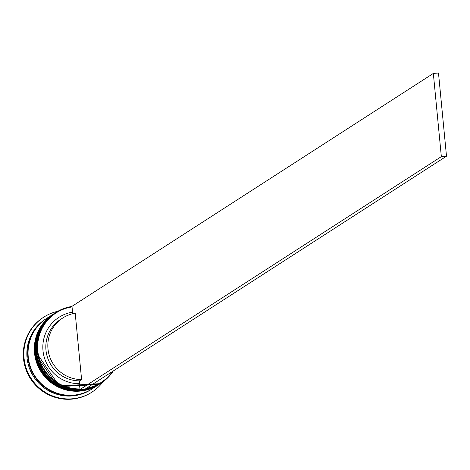 <?xml version="1.0" encoding="UTF-8"?>
<svg xmlns="http://www.w3.org/2000/svg" width="470" height="470" viewBox="0 0 470 470"><rect width="100%" height="100%" fill="white"/><g stroke="black" fill="none" stroke-linecap="round" stroke-linejoin="round"><path stroke-width="0.7" d="M79.994 389.495A41.936 41.237 -122.8 0 1 37.242 351.166A41.936 41.237 -122.8 0 1 55.771 312.521A41.936 41.237 -122.8 0 1 71.998 306.458M433.334 73.432L71.986 306.334L72.045 306.939A41.413 40.72 57.2 0 0 37.835 351.072A41.413 40.72 57.2 0 0 79.941 388.925L79.994 389.53L441.342 156.622L433.334 73.432L438.492 73.009L446.5 156.199L85.152 389.101L79.994 389.53M55.407 312.756A41.936 41.237 57.2 0 0 55.049 312.985A41.936 41.237 57.2 0 0 36.519 351.63A41.936 41.237 57.2 0 0 100.486 383.491A41.936 41.237 57.2 0 0 100.85 383.256M54.044 313.637A41.936 41.237 57.2 0 0 53.844 313.766A41.936 41.237 57.2 0 0 35.315 352.406A41.936 41.237 57.2 0 0 99.282 384.266A41.936 41.237 57.2 0 0 99.481 384.137M92.014 388.948A41.936 41.237 -122.8 0 1 91.815 389.078L91.01 389.595A41.936 41.237 -122.8 0 1 27.043 357.74A41.936 41.237 -122.8 0 1 45.572 319.095L46.371 318.578A41.936 41.237 -122.8 0 1 46.577 318.448M103.177 381.669A44.562 43.816 -122.8 0 1 92.032 392.056A44.562 43.816 -122.8 0 1 24.064 358.211A44.562 43.816 -122.8 0 1 43.751 317.15A44.562 43.816 -122.8 0 1 57.81 311.287M99.805 383.931A41.936 41.237 -122.8 0 1 99.687 384.008A41.936 41.237 -122.8 0 1 35.714 352.147A41.936 41.237 -122.8 0 1 54.244 313.502A41.936 41.237 -122.8 0 1 54.361 313.425M98.6 384.707A41.936 41.237 -122.8 0 1 98.483 384.783A41.936 41.237 -122.8 0 1 34.51 352.923A41.936 41.237 -122.8 0 1 53.04 314.283A41.936 41.237 -122.8 0 1 53.157 314.201M98.483 384.783L92.214 388.819A41.936 41.237 -122.8 0 1 28.247 356.965A41.936 41.237 -122.8 0 1 46.777 318.319L53.04 314.283M91.815 389.078A41.936 41.237 -122.8 0 1 27.848 357.224A41.936 41.237 -122.8 0 1 46.371 318.578M91.75 392.238A44.562 43.816 -122.8 0 1 91.468 392.421A44.562 43.816 -122.8 0 1 23.5 358.575A44.562 43.816 -122.8 0 1 43.187 317.514A44.562 43.816 -122.8 0 1 43.469 317.332M81.598 379.554A33.552 32.988 -122.8 0 1 47.981 348.881A33.552 32.988 -122.8 0 1 62.804 317.967A33.552 32.988 -122.8 0 1 75.206 313.202L81.598 379.554L79.589 380.847A33.552 32.988 -122.8 0 1 45.972 350.179A33.552 32.988 -122.8 0 1 60.795 319.259L62.804 317.967M79.589 380.847L79.436 383.714A36.172 35.567 -122.8 0 1 42.993 350.649A36.172 35.567 -122.8 0 1 72.544 312.151L72.962 313.649M79.436 383.714L79.941 388.925M72.045 306.939L72.544 312.151M86.427 388.285A41.413 40.72 57.2 0 0 112.265 371.629M113.294 370.965A41.936 41.237 -122.8 0 1 101.209 383.021A41.936 41.237 -122.8 0 1 85.24 389.048M84.406 389.166A41.936 41.237 -122.8 0 1 80.576 389.477M441.342 156.622L446.5 156.199M54.526 313.326A41.936 41.237 57.2 0 0 54.485 313.349C41.137 322.679 34.95 335.568 35.937 352.018L59.279 385.964L100.245 383.643A41.936 41.237 -122.8 0 1 100.004 383.802A41.936 41.237 -122.8 0 1 36.037 351.942A41.936 41.237 -122.8 0 1 54.567 313.296A41.936 41.237 -122.8 0 1 54.808 313.143L54.485 313.349A41.936 41.237 57.2 0 0 35.955 351.995A41.936 41.237 57.2 0 0 99.928 383.849A41.936 41.237 57.2 0 0 99.963 383.826M53.322 314.101A41.936 41.237 57.2 0 0 53.28 314.124C39.932 323.454 33.746 336.344 34.733 352.794L58.074 386.745L99.041 384.419A41.936 41.237 -122.8 0 1 98.8 384.578A41.936 41.237 -122.8 0 1 34.833 352.717A41.936 41.237 -122.8 0 1 53.363 314.072A41.936 41.237 -122.8 0 1 53.603 313.919L53.28 314.124A41.936 41.237 57.2 0 0 34.751 352.77A41.936 41.237 57.2 0 0 98.724 384.625A41.936 41.237 57.2 0 0 98.759 384.601M69.725 395.299A41.677 40.978 -122.8 0 1 28.1 357.2A41.677 40.978 -122.8 0 1 31.584 336.126M55.771 312.521L55.049 312.985M54.244 313.502L53.844 313.766M43.751 317.15L43.187 317.514M92.032 392.056L91.468 392.421M99.687 384.008L99.282 384.266M101.209 383.021L100.486 383.491"/></g></svg>
